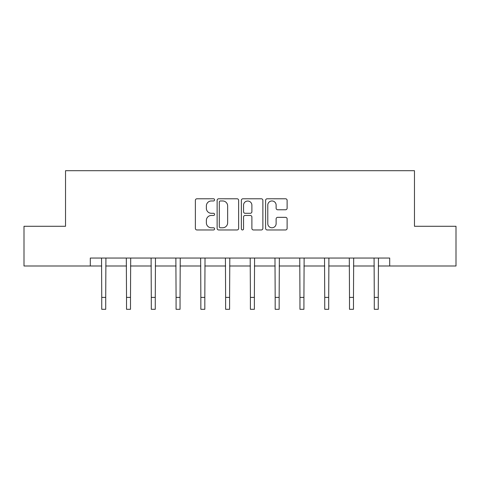 <?xml version="1.0" encoding="UTF-8"?>
<svg xmlns="http://www.w3.org/2000/svg" width="480" height="480" viewBox="0 0 480 480"><rect width="100%" height="100%" fill="white"/><g stroke="black" fill="none" stroke-linecap="round" stroke-linejoin="round"><path stroke-width="0.72" d="M214.59 199.878A1.092 1.092 0 0 0 213.498 198.786L196.932 198.786A1.56 1.56 0 0 0 195.372 200.346L195.372 228.402A1.56 1.56 0 0 0 196.932 229.962L213.498 229.962A1.092 1.092 0 0 0 214.59 228.87A1.092 1.092 0 0 0 213.498 227.778L211.356 227.778A4.986 4.986 0 0 1 206.364 222.792L206.364 220.452A4.986 4.986 0 0 1 211.356 215.466L213.498 215.466A1.092 1.092 0 0 0 214.59 214.374A1.092 1.092 0 0 0 213.498 213.282L211.356 213.282A4.986 4.986 0 0 1 206.364 208.296L206.364 205.956A4.986 4.986 0 0 1 211.356 200.964L213.498 200.964A1.092 1.092 0 0 0 214.59 199.878M285.558 209.772A1.56 1.56 0 0 0 287.118 208.218L287.118 200.346A1.56 1.56 0 0 0 285.558 198.786L267.162 198.786A1.56 1.56 0 0 0 265.608 200.346L265.608 228.402A1.56 1.56 0 0 0 267.162 229.962L285.558 229.962A1.56 1.56 0 0 0 287.118 228.402L287.118 218.892A1.56 1.56 0 0 0 285.558 217.338L277.686 217.338A1.56 1.56 0 0 0 276.126 218.892L276.126 223.608A4.17 4.17 0 0 1 271.956 227.778A4.17 4.17 0 0 1 267.786 223.608L267.786 205.134A4.17 4.17 0 0 1 271.956 200.964A4.17 4.17 0 0 1 276.126 205.134L276.126 208.218A1.56 1.56 0 0 0 277.686 209.772L285.558 209.772M90.306 265.992L24 265.992L24 226.284L65.532 226.284L65.532 170.7L414.468 170.7L414.468 226.284L456 226.284L456 265.992L389.694 265.992L389.694 258.048L90.306 258.048L90.306 265.992L101.742 265.992M238.638 200.346A1.56 1.56 0 0 0 237.078 198.786L218.682 198.786A1.56 1.56 0 0 0 217.122 200.346L217.122 228.402A1.56 1.56 0 0 0 218.682 229.962L237.078 229.962A1.56 1.56 0 0 0 238.638 228.402L238.638 200.346M242.922 198.786L261.318 198.786A1.56 1.56 0 0 1 262.878 200.346L262.878 228.402A1.56 1.56 0 0 1 261.318 229.962L253.446 229.962A1.56 1.56 0 0 1 251.886 228.402L251.886 217.026A1.56 1.56 0 0 0 250.326 215.466L245.106 215.466A1.56 1.56 0 0 0 243.546 217.026L243.546 228.87A1.092 1.092 0 0 1 242.454 229.962A1.092 1.092 0 0 1 241.362 228.87L241.362 200.346A1.56 1.56 0 0 1 242.922 198.786M105.714 265.992L126.522 265.992M130.494 265.992L151.296 265.992M155.268 265.992L176.076 265.992M180.042 265.992L200.85 265.992M204.822 265.992L225.624 265.992M229.596 265.992L250.404 265.992M254.376 265.992L275.178 265.992M279.15 265.992L299.958 265.992M303.924 265.992L324.732 265.992M328.704 265.992L349.506 265.992M353.478 265.992L374.286 265.992M378.258 265.992L389.694 265.992M220.398 200.964A1.092 1.092 0 0 0 219.306 202.056L219.306 226.692A1.092 1.092 0 0 0 220.398 227.778L222.654 227.778A4.986 4.986 0 0 0 227.646 222.792L227.646 205.956A4.986 4.986 0 0 0 222.654 200.964L220.398 200.964M251.886 205.212A4.17 4.17 0 0 0 247.716 201.042A4.17 4.17 0 0 0 243.546 205.212L243.546 211.722A1.56 1.56 0 0 0 245.106 213.282L250.326 213.282A1.56 1.56 0 0 0 251.886 211.722L251.886 205.212M101.544 258.048L101.742 297.39L105.714 297.39L105.918 258.048M101.742 297.39L101.742 309.3L105.714 309.3L105.714 297.39M126.318 258.048L126.522 297.39L130.494 297.39L130.692 258.048M126.522 297.39L126.522 309.3L130.494 309.3L130.494 297.39M151.098 258.048L151.296 297.39L155.268 297.39L155.472 258.048M151.296 297.39L151.296 309.3L155.268 309.3L155.268 297.39M175.872 258.048L176.076 297.39L180.042 297.39L180.246 258.048M176.076 297.39L176.076 309.3L180.042 309.3L180.042 297.39M200.646 258.048L200.85 297.39L204.822 297.39L205.02 258.048M200.85 297.39L200.85 309.3L204.822 309.3L204.822 297.39M225.426 258.048L225.624 297.39L229.596 297.39L229.8 258.048M225.624 297.39L225.624 309.3L229.596 309.3L229.596 297.39M250.2 258.048L250.404 297.39L254.376 297.39L254.574 258.048M250.404 297.39L250.404 309.3L254.376 309.3L254.376 297.39M274.98 258.048L275.178 297.39L279.15 297.39L279.354 258.048M275.178 297.39L275.178 309.3L279.15 309.3L279.15 297.39M299.754 258.048L299.958 297.39L303.924 297.39L304.128 258.048M299.958 297.39L299.958 309.3L303.924 309.3L303.924 297.39M324.528 258.048L324.732 297.39L328.704 297.39L328.902 258.048M324.732 297.39L324.732 309.3L328.704 309.3L328.704 297.39M349.308 258.048L349.506 297.39L353.478 297.39L353.682 258.048M349.506 297.39L349.506 309.3L353.478 309.3L353.478 297.39M374.082 258.048L374.286 297.39L378.258 297.39L378.456 258.048M374.286 297.39L374.286 309.3L378.258 309.3L378.258 297.39"/></g></svg>
